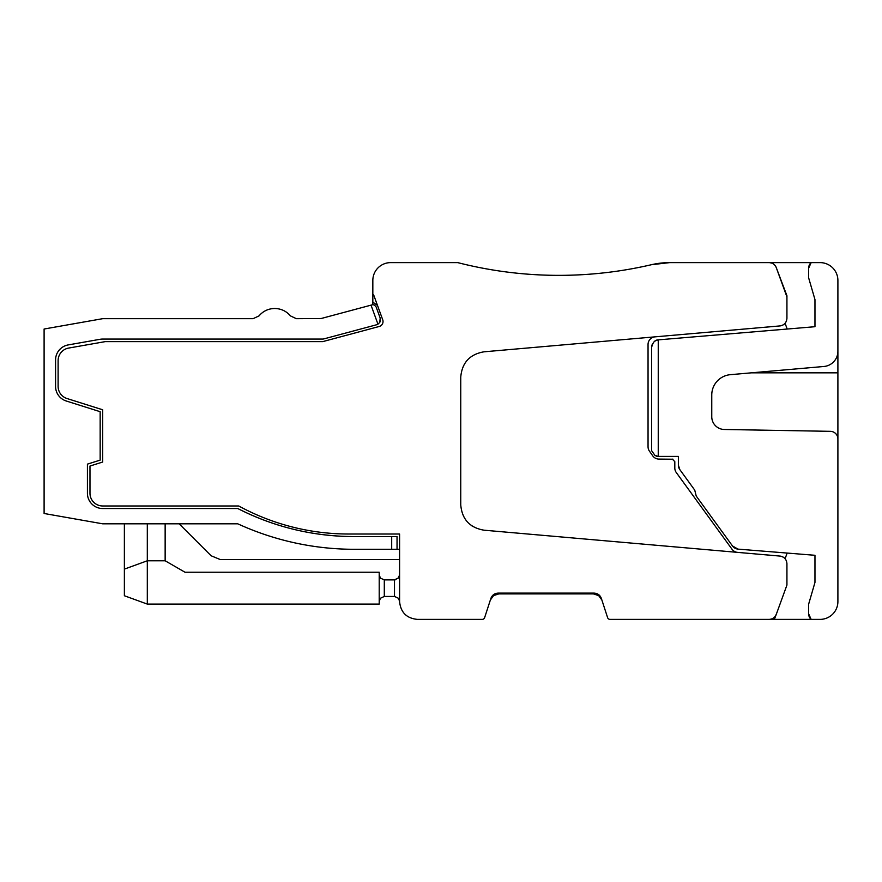<?xml version="1.0" encoding="UTF-8"?>
<svg xmlns="http://www.w3.org/2000/svg" width="882" height="882" viewBox="0 0 882 882"><rect width="100%" height="100%" fill="white"/><g stroke="black" fill="none" stroke-linecap="round" stroke-linejoin="round"><path stroke-width="1.32" d="M506.654 271.998L506.654 271.998A407.727 407.727 0 0 0 558.857 275.36C590.102 275.349 620.939 271.799 651.368 264.721L669.714 262.615L820.062 262.615A17.838 17.838 0 0 1 837.9 280.454L837.9 351.257A15.292 15.292 0 0 1 823.942 366.482L730.373 374.674A20.385 20.385 0 0 0 711.763 394.982L711.763 416.734A12.745 12.745 0 0 0 724.276 429.479L830.392 431.331A7.64 7.64 0 0 1 837.9 438.971L837.9 601.546A17.838 17.838 0 0 1 820.062 619.385L811.142 619.385A7.64 7.64 0 0 1 809.808 617.819A7.64 7.64 0 0 0 811.142 619.385L610.024 619.385A2.547 2.547 0 0 1 607.599 617.621L601.348 598.393C600.069 595.074 597.643 593.31 594.082 593.112L498.154 593.112C494.604 593.299 492.178 595.063 490.888 598.393L484.637 617.621A2.547 2.547 0 0 1 482.211 619.385L417.429 619.385C406.591 618.326 400.649 612.384 399.59 601.546L399.59 534.018L348.622 534.018A229.353 229.353 0 0 1 238.746 505.981L102.709 505.981A12.745 12.745 0 0 1 89.975 493.236L89.975 466.038L102.709 462.025L102.709 409.788L67.021 398.532A12.745 12.745 0 0 1 58.113 386.382L58.113 360.617A12.745 12.745 0 0 1 68.642 348.07L105.256 341.621L68.642 348.07M809.433 617.168A7.64 7.64 0 0 1 808.596 613.707L811.142 619.385A7.64 7.64 0 0 1 808.596 613.685A7.64 7.64 0 0 0 809.433 617.168A7.64 7.64 0 0 1 808.596 613.707L808.596 604.313L814.968 582.429L814.968 555.296L738.025 549.122L732.512 545.991A7.64 7.64 0 0 0 738.025 549.122M771.805 618.888L772.632 618.514M772.676 618.491L773.47 618.006M774.837 616.783L776.237 614.456M808.596 268.315A7.64 7.64 0 0 1 811.142 262.615L808.596 268.315L808.596 277.687L814.968 299.571L814.968 326.704L658.6 339.835A7.64 7.64 0 0 0 654.962 341.136A7.64 7.64 0 0 1 658.237 339.868L658.6 339.835A7.64 7.64 0 0 0 658.248 339.868L658.248 456.413L678.379 456.413L678.379 465.123A7.64 7.64 0 0 0 679.835 469.621L678.379 465.123A7.64 7.64 0 0 0 679.835 469.621L694.751 490.149L696.218 496.037L732.512 545.991M658.248 456.413L654.885 455.333L651.622 450.68L651.622 347.442A7.64 7.64 0 0 1 652.173 344.608A7.64 7.64 0 0 0 651.622 347.442A7.64 7.64 0 0 1 652.173 344.608A7.64 7.64 0 0 0 651.622 347.442C652.735 342.414 654.94 339.89 658.248 339.868A7.64 7.64 0 0 0 654.962 341.136A7.64 7.64 0 0 1 658.6 339.835A7.64 7.64 0 0 0 658.347 339.857M372.832 304.665L374.376 305.018L376.14 306.98L380.175 318.06L379.789 322.36L377.959 324.201L371.024 305.15L372.832 304.665L372.832 280.454A17.838 17.838 0 0 1 390.671 262.615L457.725 262.615C490.91 271.094 524.614 275.338 558.857 275.36M597.456 593.895L498.826 593.895L495.287 594.633M371.024 305.15L321.169 318.512L296.341 318.678L290.454 315.899C286.33 311.092 281.082 308.623 274.721 308.491C268.393 308.601 263.145 311.07 258.999 315.899L253.101 318.678L102.709 318.678L44.1 329.019L44.1 513.489L102.709 523.82L237.776 523.82C256.089 532.21 275.096 538.56 294.786 542.86C314.477 547.16 334.399 549.299 354.553 549.299L391.696 549.299L391.696 536.565L353.969 536.565C313.011 536.421 274.28 527.083 237.776 508.528L102.709 508.528A15.292 15.292 0 0 1 87.417 493.236L87.417 464.13L100.162 460.117L100.162 411.696L66.26 401.001A15.292 15.292 0 0 1 55.566 386.426L55.566 359.977A15.292 15.292 0 0 1 68.201 344.917L100.052 339.294A15.292 15.292 0 0 1 102.709 339.063L322.536 339.063A5.094 5.094 0 0 0 323.859 338.897L376.702 324.73A5.094 5.094 0 0 0 377.959 324.201M398.73 598.713L399.59 601.546L398.697 598.658M395.357 579.805L394.497 579.882L394.497 596.452L395.345 596.519M380.418 598.25L384.298 596.452L380.418 598.25L384.298 596.452L380.418 598.25L379.205 601.546L380.418 598.25L384.298 596.452L394.497 596.452L398.377 598.25L394.497 596.452L398.377 598.25L399.546 600.84M457.725 262.615A407.727 407.727 0 0 0 501.362 271.281M399.59 574.788L398.377 578.085L394.497 579.882L398.377 578.085L394.497 579.882L398.377 578.085L394.497 579.882L384.298 579.882L380.407 578.085L379.205 574.788M494.791 593.895L498.826 593.895L493.545 595.626L490.348 600.058M598.68 595.615L597.908 595.118L598.68 595.615M321.169 318.512L319.857 318.678M774.131 264.512L773.459 263.983M771.728 263.09L769.501 262.627M787.02 553.4L785.09 558.725A7.64 7.64 0 0 0 779.953 556.079L737.539 552.375L779.953 556.079C784.252 556.84 786.579 559.375 786.931 563.697L786.931 585.075L776.281 614.357L786.931 585.075M837.9 439.457L837.9 349.327M776.248 267.555A7.64 7.64 0 0 0 769.093 262.615C772.5 262.781 774.881 264.435 776.248 267.555L786.931 295.746L786.931 318.303C786.557 322.647 784.23 325.182 779.953 325.921A7.64 7.64 0 0 0 785.09 323.275L787.02 328.6M678.379 465.123A7.64 7.64 0 0 0 679.835 469.621A7.64 7.64 0 0 1 678.379 465.123M769.093 262.615C772.555 262.803 774.947 264.479 776.281 267.643L786.931 296.925M379.789 322.36L380.175 318.06L379.999 321.952M391.696 536.565L397.043 536.565L397.043 549.299L399.59 549.299M322.735 341.621L105.256 341.621L322.735 341.621L379.249 326.472A5.094 5.094 0 0 0 382.722 319.802L373.604 294.753M656.969 456.413L654.885 455.333M673.054 459.224L658.986 459.092A7.64 7.64 0 0 1 652.724 455.829L649.428 451.132A7.64 7.64 0 0 1 648.049 446.744L648.049 344.465A7.64 7.64 0 0 1 655.028 336.847M776.248 614.445L776.281 614.357C774.925 617.532 772.533 619.208 769.093 619.385A7.64 7.64 0 0 0 776.248 614.445L774.374 619.385M669.714 262.615A80.846 80.846 0 0 0 651.478 264.699M237.776 508.528A254.832 254.832 0 0 0 353.969 536.565M391.696 549.299L397.043 549.299M296.341 318.678L290.454 315.899C286.33 311.092 281.082 308.623 274.721 308.491C268.393 308.601 263.145 311.07 258.999 315.899L253.101 318.678M292.229 542.287A280.311 280.311 0 0 0 294.786 542.86M179.156 523.82L211.107 555.759L220.114 559.497L399.59 559.497M601.888 600.058L598.691 595.626L593.41 593.895M165.143 523.82L165.143 560.776L185.011 572.242L379.205 572.242L379.205 604.093L147.305 604.093L124.373 595.747L124.373 523.82M147.305 523.82L147.305 560.776L124.373 569.122M381.024 578.691L380.418 578.085L381.024 578.691M165.143 560.776L147.305 560.776L147.305 604.093M779.953 556.079L484.009 530.192C469.72 527.723 461.97 519.255 460.746 504.802L460.746 377.198C461.97 362.745 469.72 354.277 484.009 351.808L779.953 325.921M372.832 302.118L377.496 305.47M737.539 552.375A7.64 7.64 0 0 1 732.027 549.254L676.262 472.509A7.64 7.64 0 0 1 674.807 468.011L674.807 461.639L672.26 459.092M471.936 525.893A25.479 25.479 0 0 0 472.895 526.521M398.598 577.82L394.497 579.882M811.142 619.385A7.64 7.64 0 0 1 809.808 617.819M656.34 340.386L658.248 339.868M837.9 372.832L751.365 372.832M384.298 579.882L384.298 596.452"/></g></svg>
